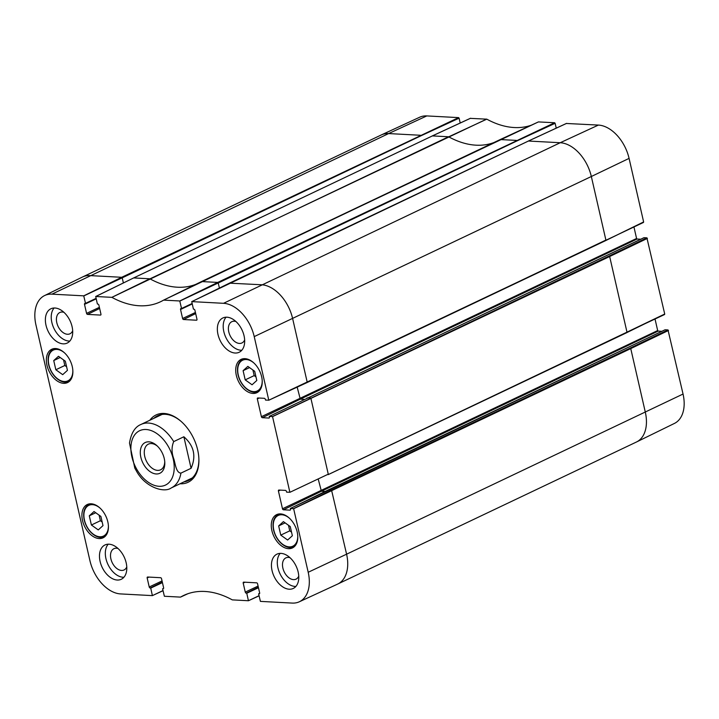 <?xml version="1.0" encoding="UTF-8"?>
<svg xmlns="http://www.w3.org/2000/svg" width="719" height="719" viewBox="0 0 719 719"><rect width="100%" height="100%" fill="white"/><g stroke="black" fill="none" stroke-linecap="round" stroke-linejoin="round"><path stroke-width="1.08" d="M290.251 526.542L292.363 535.736L287.618 540.023L280.769 535.116L278.657 525.922L283.403 521.635L290.251 526.542M278.657 525.922L285.11 522.857M288.472 525.265L289.748 530.847L291.537 532.123M280.769 535.116L289.748 530.847M254.697 371.292L256.8 380.486L252.063 384.773L245.206 379.866L243.103 370.671L247.848 366.384L254.697 371.292M243.103 370.671L249.556 367.607M252.908 370.015L254.193 375.597L255.973 376.882M245.206 379.866L254.193 375.597M100.885 516.431L102.997 525.625L98.251 529.912L91.403 525.005L89.291 515.811L94.036 511.524L100.885 516.431M89.291 515.811L95.744 512.746M99.105 515.155L100.381 520.736L102.17 522.012M91.403 525.005L100.381 520.736M65.33 361.181L67.433 370.375L62.697 374.662L55.839 369.755L53.736 360.57L58.482 356.282L65.33 361.181M53.736 360.57L60.189 357.496M63.542 359.904L64.827 365.486L66.606 366.771M55.839 369.755L64.827 365.486M164.732 461.625A14.218 9.095 64.6 0 1 160.607 469.804A14.218 9.095 64.6 0 1 146.29 460.879A14.218 9.095 64.6 0 1 148.402 444.126A14.218 9.095 64.6 0 1 157.353 446.095M164.247 458.524A17.031 10.902 -115.4 0 0 156.697 445.483A17.031 10.902 -115.4 0 0 140.565 449.411A17.031 10.902 -115.4 0 0 151.565 472.554A17.031 10.902 -115.4 0 0 164.795 462.515A17.031 10.902 -115.4 0 0 164.247 458.524M183.866 436.775C193.977 445.645 196.386 456.152 191.083 468.294L180.927 473.12C176.128 472.823 175.364 464.016 173.854 459.01C171.508 452.727 171.464 446.921 173.71 441.601L183.866 436.775L191.083 468.294M173.71 441.601A35.168 22.505 -115.4 0 0 148.465 423.051A35.168 22.505 -115.4 0 0 140.96 424.462C134.974 426.87 131.155 433.081 129.501 443.102L134.795 468.087L136.637 471.376C145.553 487.599 164.309 493.126 171.167 487.985A35.168 22.505 -115.4 0 0 180.927 473.12M89.92 560.613L35.95 324.961A33.982 21.75 64.6 0 1 44.56 295.581A33.982 21.75 64.6 0 1 51.948 294.152L83.737 295.842L85.516 303.355L84.995 303.409A1.043 0.665 -115.4 0 0 84.5 304.353L86.568 313.376A1.043 0.665 -115.4 0 0 87.511 314.392L100.453 315.084A1.043 0.665 -115.4 0 0 100.948 314.14L98.88 305.117A1.043 0.665 -115.4 0 0 97.937 304.101L97.38 303.993L95.717 296.489L111.876 297.351A98.943 63.317 -115.4 0 0 160.876 301.585A98.943 63.317 -115.4 0 0 163.617 300.12L179.768 300.973L181.548 308.487L181.026 308.532A1.043 0.665 -115.4 0 0 180.541 309.476L182.599 318.499A1.043 0.665 -115.4 0 0 183.543 319.524L196.494 320.216A1.043 0.665 -115.4 0 0 196.979 319.272L194.912 310.248A1.043 0.665 -115.4 0 0 193.977 309.224L193.411 309.116L191.748 301.612L223.537 303.31A33.982 21.75 64.6 0 1 254.22 336.609L268.78 400.168L265.554 400.079L265.32 399.333A1.043 0.665 -115.4 0 0 264.385 398.308L257.815 397.958A1.043 0.665 -115.4 0 0 257.321 398.901L261.392 416.687A1.043 0.665 -115.4 0 0 262.336 417.703L268.906 418.054A1.043 0.665 -115.4 0 0 269.4 417.11L269.266 416.373L272.546 416.625L289.874 492.254L286.638 492.164L286.414 491.419A1.043 0.665 -115.4 0 0 285.47 490.394L278.9 490.043A1.043 0.665 -115.4 0 0 278.415 490.987L282.486 508.773A1.043 0.665 -115.4 0 0 283.43 509.789L290 510.139A1.043 0.665 -115.4 0 0 290.485 509.196L290.359 508.459L293.64 508.71L308.199 572.27A33.982 21.75 64.6 0 1 299.302 601.785A33.982 21.75 64.6 0 1 292.193 603.079L260.413 601.381L258.633 593.867L259.155 593.822A1.043 0.665 -115.4 0 0 259.649 592.878L257.582 583.855A1.043 0.665 -115.4 0 0 256.638 582.83L243.687 582.138A1.043 0.665 -115.4 0 0 243.202 583.082L245.269 592.105A1.043 0.665 -115.4 0 0 246.204 593.13L246.77 593.238L248.432 600.742L232.291 599.88A98.943 63.317 -115.4 0 0 184.1 595.251A98.943 63.317 -115.4 0 0 180.532 597.112L164.372 596.258L162.593 588.744L163.114 588.69A1.043 0.665 -115.4 0 0 163.608 587.747L161.541 578.723A1.043 0.665 -115.4 0 0 160.598 577.708L147.656 577.015A1.043 0.665 -115.4 0 0 147.161 577.959L149.228 586.983A1.043 0.665 -115.4 0 0 150.172 587.998L150.729 588.106L152.392 595.62L120.603 593.921A33.982 21.75 64.6 0 1 89.92 560.613M226.081 317.187A18.991 12.151 -115.4 0 0 225.892 337.544A18.991 12.151 -115.4 0 0 241.8 350.243M235.877 321.492A11.783 7.541 -115.4 0 0 231.815 321.69A11.783 7.541 -115.4 0 0 228.777 331.89A11.783 7.541 -115.4 0 0 241.926 342.963A11.783 7.541 -115.4 0 0 244.649 339.934M244.056 335.809A18.991 12.151 64.6 0 1 239.166 352.265A18.991 12.151 64.6 0 1 220.041 340.33A18.991 12.151 64.6 0 1 222.863 317.96A18.991 12.151 64.6 0 1 244.056 335.809M280.176 553.378A18.991 12.151 -115.4 0 0 279.988 573.735A18.991 12.151 -115.4 0 0 295.895 586.434M289.973 557.674A11.783 7.541 -115.4 0 0 285.901 557.872A11.783 7.541 -115.4 0 0 282.873 568.082A11.783 7.541 -115.4 0 0 296.021 579.154A11.783 7.541 -115.4 0 0 298.745 576.126M298.151 571.991A18.991 12.151 64.6 0 1 293.262 588.448A18.991 12.151 64.6 0 1 274.128 576.521A18.991 12.151 64.6 0 1 276.95 554.151A18.991 12.151 64.6 0 1 298.151 571.991M108.201 544.193A18.991 12.151 -115.4 0 0 108.012 564.55A18.991 12.151 -115.4 0 0 123.92 577.249M117.997 548.498A11.783 7.541 -115.4 0 0 113.926 548.696A11.783 7.541 -115.4 0 0 110.897 558.897A11.783 7.541 -115.4 0 0 124.045 569.969A11.783 7.541 -115.4 0 0 126.769 566.94M126.176 562.815A18.991 12.151 64.6 0 1 121.286 579.271A18.991 12.151 64.6 0 1 102.161 567.336A18.991 12.151 64.6 0 1 104.974 544.966A18.991 12.151 64.6 0 1 126.176 562.815M54.105 308.011A18.991 12.151 -115.4 0 0 53.916 328.358A18.991 12.151 -115.4 0 0 69.824 341.067M63.91 312.307A11.783 7.541 -115.4 0 0 59.839 312.504A11.783 7.541 -115.4 0 0 56.801 322.714A11.783 7.541 -115.4 0 0 69.959 333.787A11.783 7.541 -115.4 0 0 72.673 330.749M72.08 326.624A18.991 12.151 64.6 0 1 67.191 343.08A18.991 12.151 64.6 0 1 48.065 331.144A18.991 12.151 64.6 0 1 50.887 308.775A18.991 12.151 64.6 0 1 72.08 326.624M261.635 376.72A18.424 11.792 64.6 0 1 256.89 392.691A18.424 11.792 64.6 0 1 238.331 381.106A18.424 11.792 64.6 0 1 241.063 359.401A18.424 11.792 64.6 0 1 261.635 376.72M297.19 531.97A18.424 11.792 64.6 0 1 292.444 547.932A18.424 11.792 64.6 0 1 273.885 536.356A18.424 11.792 64.6 0 1 276.617 514.651A18.424 11.792 64.6 0 1 297.19 531.97M107.823 521.859A18.424 11.792 64.6 0 1 103.078 537.821A18.424 11.792 64.6 0 1 84.518 526.245A18.424 11.792 64.6 0 1 87.26 504.54A18.424 11.792 64.6 0 1 107.823 521.859M72.268 366.609A18.424 11.792 64.6 0 1 67.523 382.58A18.424 11.792 64.6 0 1 48.964 370.995A18.424 11.792 64.6 0 1 51.696 349.29A18.424 11.792 64.6 0 1 72.268 366.609M198.857 458.291A35.869 22.954 64.6 0 1 188.45 480.544A35.869 22.954 64.6 0 1 184.064 481.856M153.866 418.332A35.869 22.954 64.6 0 1 157.65 415.753A35.869 22.954 64.6 0 1 181.476 421.729M180.029 483.77A37.28 23.853 -115.4 0 0 198.875 458.722A37.28 23.853 -115.4 0 0 197.68 449.977A37.28 23.853 -115.4 0 0 181.152 421.451A37.28 23.853 -115.4 0 0 149.831 420.256M538.414 121.915L500.181 139.567L516.449 140.394L516.961 140.942L555.131 123.3L554.628 122.742L538.414 121.915L201.464 281.587L163.617 300.12L500.199 139.558L201.5 281.569M95.681 296.561L133.68 277.929L95.717 296.489M163.015 590.56L152.392 595.62M180.532 597.112L187.839 593.741L180.532 597.112M259.047 595.683L248.432 600.742M258.651 593.795L259.667 593.301L258.669 593.795M307.031 397.922L310.437 397.993L310.95 398.542L328.268 474.172L289.865 492.317M643.918 237.71L269.283 416.373L643.82 237.791M229.505 283.16L261.509 284.76A34.467 22.055 64.6 0 1 292.624 318.526L307.184 382.086L268.744 400.249M191.712 301.683L229.595 283.079L528.429 141.032L191.748 301.612M531.206 125.241A98.943 63.317 64.6 0 1 486.799 119.165L470.361 118.356M555.131 123.3L556.245 128.144M605.838 240.47L643.631 221.946L629.08 158.387A33.982 21.75 -115.4 0 0 598.397 125.079L566.392 123.479M633.951 227.006L636.576 238.474L261.392 416.687M297.172 387.128L300.299 399.153L637.088 239.023L636.576 238.474M637.088 239.023L640.746 239.22M644.035 237.692L646.893 237.845L609.155 255.964L609.658 256.512L272.546 416.625M626.932 332.555L664.724 314.032L646.893 237.845M655.045 319.092L657.669 330.56L282.486 508.773M318.256 479.214L321.393 491.239L658.182 331.108L657.669 330.56M658.182 331.108L661.84 331.306M328.125 490.007L664.913 329.877M665.129 329.778L667.987 329.931L630.239 348.05L630.752 348.598L293.64 508.71M668.49 330.479L630.752 348.598L645.311 412.158A34.467 22.055 64.6 0 1 636.576 441.951L674.44 423.419A33.982 21.75 -115.4 0 0 683.05 394.039L667.987 329.931M426.807 115.921L388.628 133.572L420.417 135.262L420.921 135.819L459.099 118.168L458.587 117.619L426.807 115.921A33.982 21.75 -115.4 0 0 419.698 117.215L381.421 134.884A34.467 22.055 64.6 0 1 388.628 133.572L51.948 294.152M459.099 118.168L460.205 123.012M297.765 535.853A17.022 10.893 64.6 0 1 287.528 546.638A17.022 10.893 64.6 0 1 273.822 530.209A17.022 10.893 64.6 0 1 276.905 516.26A17.022 10.893 64.6 0 1 289.344 518.156M279.898 513.896A17.867 11.432 -115.4 0 0 278.424 514.418C273.696 517.186 272.079 522.416 273.579 530.119C277.049 543.995 288.634 550.008 293.765 546.683A17.867 11.432 -115.4 0 0 295.096 545.865M262.201 380.612A17.022 10.893 64.6 0 1 251.965 391.397A17.022 10.893 64.6 0 1 238.268 374.959A17.022 10.893 64.6 0 1 241.35 361.01A17.022 10.893 64.6 0 1 253.789 362.906M244.343 358.655A17.867 11.432 -115.4 0 0 242.869 359.167C238.133 361.936 236.524 367.166 238.025 374.869C241.494 388.754 253.079 394.767 258.211 391.433A17.867 11.432 -115.4 0 0 259.541 390.624M108.398 525.742A17.022 10.893 64.6 0 1 98.161 536.527A17.022 10.893 64.6 0 1 84.456 520.098A17.022 10.893 64.6 0 1 87.538 506.149A17.022 10.893 64.6 0 1 99.977 508.045M90.531 503.785A17.867 11.432 -115.4 0 0 89.057 504.307C84.33 507.075 82.712 512.305 84.213 520.008C87.682 533.884 99.276 539.897 104.399 536.572A17.867 11.432 -115.4 0 0 105.729 535.754M72.835 370.501A17.022 10.893 64.6 0 1 62.598 381.286A17.022 10.893 64.6 0 1 48.901 364.848A17.022 10.893 64.6 0 1 51.984 350.899A17.022 10.893 64.6 0 1 64.422 352.795M54.977 348.544A17.867 11.432 -115.4 0 0 53.503 349.057C48.766 351.825 47.157 357.055 48.658 364.758C52.128 378.643 63.712 384.656 68.844 381.331A17.867 11.432 -115.4 0 0 70.174 380.513M146.047 429.504A30.099 19.26 -115.4 0 0 137.446 470.415A30.099 19.26 -115.4 0 0 165.397 485.118A30.099 19.26 -115.4 0 0 171.877 454.318A30.099 19.26 -115.4 0 0 146.047 429.504M554.628 122.742L217.74 282.423L201.608 281.56L163.635 300.111M516.961 140.942L218.243 282.971L217.74 282.423L179.768 300.973M219.412 288.067L218.243 282.971L179.849 301.054M192.126 303.499L181.548 308.487M192.162 303.634L181.539 308.55L192.162 303.652M192.234 303.966L180.541 309.476M195.424 312.468L182.599 318.499M195.676 313.592L183.543 319.524M566.608 123.38L528.429 141.032L560.218 142.73L223.537 303.31M598.397 125.079L560.218 142.73A34.467 22.055 64.6 0 1 591.333 176.506L254.22 336.609M629.08 158.387L591.333 176.506L605.892 240.065L307.031 382.58L268.771 400.231M259.173 398.029L257.321 398.901M304.047 399.351L300.299 399.153L262.336 417.703M609.155 255.964L272.474 416.544M647.406 238.393L609.658 256.512L626.986 332.151L328.134 474.657L626.833 332.636L328.215 474.585M280.266 490.115L278.415 490.987M325.141 491.436L321.393 491.239L283.43 509.789M630.239 348.05L331.531 490.079L328.34 489.909L290.377 508.459M290.359 508.459L665.003 329.805M683.05 394.039L346.594 554.187L331.531 490.079L293.559 508.63M636.576 441.951A34.467 22.055 64.6 0 1 636.432 442.023L337.723 584.044A34.467 22.055 64.6 0 0 346.594 554.187L308.199 572.27M337.723 584.044A34.467 22.055 64.6 0 1 337.579 584.116L299.302 601.785M245.053 582.21L243.202 583.082M258.085 586.075L245.269 592.105M258.346 587.198L246.204 593.13M258.4 587.432L246.689 593.157M258.463 587.729L246.77 593.238M259.074 595.817L248.459 600.733L259.083 595.835M149.013 577.087L147.161 577.959M162.054 580.943L149.228 586.983M162.305 582.075L150.172 587.998M162.359 582.309L150.657 588.025M162.431 582.597L150.729 588.106M163.042 590.694L152.428 595.602L163.042 590.703M44.56 295.581L82.424 277.049A34.467 22.055 64.6 0 1 82.568 276.977A34.467 22.055 64.6 0 1 89.92 275.593L121.7 277.291L83.737 295.842M458.587 117.619L121.7 277.291L122.212 277.84L83.808 295.922M96.094 298.376L85.516 303.355M420.921 135.819L122.212 277.84L123.38 282.935M96.202 298.843L84.5 304.353M99.384 307.337L86.568 313.376M99.644 308.469L87.511 314.392M133.464 278.037L432.398 135.909L133.68 277.929L149.822 278.792L111.849 297.342M470.568 118.258L432.398 135.909L448.53 136.772L111.876 297.351M486.646 119.111L149.974 278.837A98.467 63.011 -115.4 0 0 195.91 284.311M486.799 119.165L448.692 136.817A98.467 63.011 -115.4 0 0 493.773 142.605M643.631 221.946L605.749 240.55L307.13 382.499M664.724 314.032L626.986 332.151L664.581 314.518M82.568 276.977L381.277 134.956A34.467 22.055 64.6 0 1 381.421 134.884M293.765 546.683L294.817 546.188M278.424 514.418L279.475 513.914M258.211 391.433L259.262 390.938M242.869 359.167L243.921 358.673M104.399 536.572L105.45 536.077M89.057 504.307L90.109 503.803M68.844 381.331L69.896 380.827M53.503 349.057L54.554 348.562M162.036 414.45L140.96 424.462M192.234 477.964L171.167 487.985M268.753 400.24L643.487 222.432M500.199 139.558L538.441 121.906M470.451 118.276L432.281 135.927M566.491 123.407L528.312 141.059"/></g></svg>
